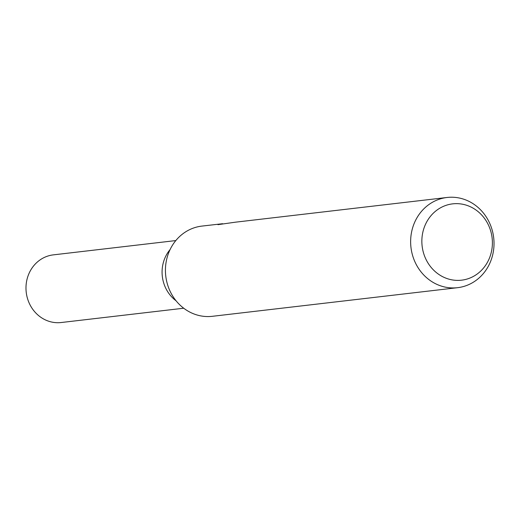 <?xml version="1.0" encoding="UTF-8"?>
<svg xmlns="http://www.w3.org/2000/svg" width="520" height="520" viewBox="0 0 520 520"><rect width="100%" height="100%" fill="white"/><g stroke="black" fill="none" stroke-linecap="round" stroke-linejoin="round"><path stroke-width="0.78" d="M457.594 287.683A45.409 41.645 -96.7 0 1 444.197 286.884A45.409 41.645 -96.7 0 1 410.657 240.097A45.409 41.645 -96.7 0 1 447.063 197.477A45.409 41.645 -96.7 0 1 460.46 198.276A45.409 41.645 -96.7 0 1 494 245.063A45.409 41.645 -96.7 0 1 457.594 287.683L212.394 316.303A45.409 41.645 -96.7 0 1 198.998 315.51A45.409 41.645 -96.7 0 1 165.458 268.717A45.409 41.645 -96.7 0 1 201.864 226.096L222.671 223.711M464.003 204.536A38.422 35.23 -96.7 0 1 491.725 250.25A38.422 35.23 -96.7 0 1 450.249 279.5A38.422 35.23 -96.7 0 1 422.526 233.786A38.422 35.23 -96.7 0 1 464.003 204.536M447.063 197.477L235.931 222.125A45.409 41.645 83.3 0 0 234.722 222.281L217.932 224.666L221.383 223.821M176.072 300.788A34.06 31.232 -96.7 0 1 170.092 249.561M183.716 308.224L61.204 322.524A34.06 31.232 -96.7 0 1 51.155 321.925A34.06 31.232 -96.7 0 1 26 286.832A34.06 31.232 -96.7 0 1 53.307 254.872L175.819 240.572"/></g></svg>
